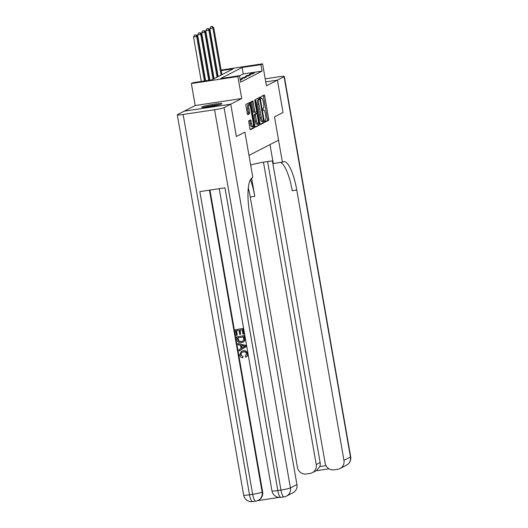 <?xml version="1.0" encoding="UTF-8"?>
<svg xmlns="http://www.w3.org/2000/svg" width="528" height="528" viewBox="0 0 528 528"><rect width="100%" height="100%" fill="white"/><g stroke="black" fill="none" stroke-linecap="round" stroke-linejoin="round"><path stroke-width="0.79" d="M264.832 121.348L265.188 122.126L268.6 120.377A1.294 0.343 81.4 0 0 268.699 118.945L264.713 96.089A1.294 0.343 81.4 0 0 264.198 94.974A1.294 0.343 81.4 0 0 264.172 94.981L260.779 96.73L261.07 98.512L261.525 98.281A4.138 1.096 81.4 0 1 261.624 98.248A4.138 1.096 81.4 0 1 263.261 101.818L263.591 103.719A4.138 1.096 81.4 0 1 263.281 108.313L262.772 109.54L263.129 110.319L263.591 110.088A4.138 1.096 81.4 0 1 263.683 110.055A4.138 1.096 81.4 0 1 265.32 113.626L265.65 115.533A4.138 1.096 81.4 0 1 265.34 120.12L264.832 121.348M221.602 103.983A10.283 0.884 -9.9 0 0 221.918 103.686A10.283 0.884 -9.9 0 0 212.995 104.359A10.283 0.884 -9.9 0 0 201.986 106.927A10.283 0.884 -9.9 0 0 201.663 107.224A10.283 0.884 -9.9 0 0 210.593 106.55A10.283 0.884 -9.9 0 0 221.602 103.983M248.899 120.767A1.294 0.343 81.4 0 0 248.8 122.199L249.916 128.608A1.294 0.343 81.4 0 0 250.43 129.723A1.294 0.343 81.4 0 0 250.457 129.716L254.225 127.776A1.294 0.343 81.4 0 0 254.324 126.344L250.331 103.488A1.294 0.343 81.4 0 0 249.823 102.373A1.294 0.343 81.4 0 0 249.79 102.386L246.028 104.32A1.294 0.343 81.4 0 0 245.929 105.758L247.282 113.5A1.294 0.343 81.4 0 0 247.79 114.616A1.294 0.343 81.4 0 0 247.823 114.609L249.434 113.777A1.294 0.343 81.4 0 0 249.533 112.345L248.86 108.504A3.458 0.911 81.4 0 1 249.196 104.643A3.458 0.911 81.4 0 1 250.569 107.62L253.196 122.668A3.458 0.911 81.4 0 1 252.853 126.529A3.458 0.911 81.4 0 1 251.486 123.545L251.051 121.037A1.294 0.343 81.4 0 0 250.536 119.922A1.294 0.343 81.4 0 0 250.51 119.935L248.899 120.767M272.402 160.908L325.156 463.201A7.907 7.597 -117.2 0 0 334.052 469.828L337.762 469.267A7.907 7.597 -117.2 0 0 343.952 460.37L350.453 457.024L284.077 76.718L277.411 80.15L283.041 112.49L277.398 80.157L266.422 85.807L262.588 63.815L260.964 64.654L262.093 71.122L240.629 82.17L239.501 75.702L237.877 76.534L191.36 83.53L192.991 82.691L211.847 79.86L233.303 68.812L221.232 70.627M241.712 98.525L195.202 105.521L184.226 111.17L230.743 104.174L236.366 136.514L244.919 132.119L236.386 136.514L230.743 104.174L241.712 98.525L237.877 76.534M224.063 107.613L230.723 104.181L184.213 111.177L177.547 114.609A7.907 0.68 -9.9 0 0 177.302 114.833A7.907 0.68 -9.9 0 0 183.137 114.477L214.566 109.751A7.907 0.68 -9.9 0 0 224.063 107.613L290.433 487.918L296.934 484.572L249.751 214.223A32.947 8.692 81.4 0 1 252.239 177.698L252.82 177.395L244.919 132.119L248.985 155.404L278.573 140.177L274.507 116.893L282.407 162.169L282.995 161.865A32.947 8.692 -98.6 0 1 283.741 161.621A32.947 8.692 -98.6 0 1 296.769 190.021L343.952 460.37M283.041 112.497L274.507 116.893L283.061 112.49M259.842 123.499A1.294 0.343 81.4 0 0 260.357 124.615A1.294 0.343 81.4 0 0 260.383 124.608L264.152 122.668A1.294 0.343 81.4 0 0 264.244 121.235L260.258 98.38A1.294 0.343 81.4 0 0 259.75 97.264A1.294 0.343 81.4 0 0 259.717 97.271L255.955 99.211A1.294 0.343 81.4 0 0 255.856 100.643L259.842 123.499M259.189 125.222L255.42 127.162A1.294 0.343 81.4 0 1 255.394 127.169A1.294 0.343 81.4 0 1 254.879 126.053L250.892 103.204A1.294 0.343 81.4 0 1 250.991 101.765L252.602 100.94A1.294 0.343 81.4 0 1 252.628 100.927A1.294 0.343 81.4 0 1 253.143 102.043L254.76 111.309A1.294 0.343 81.4 0 0 255.268 112.424A1.294 0.343 81.4 0 0 255.301 112.418L256.37 111.87A1.294 0.343 81.4 0 0 256.469 110.431L254.78 100.782L254.872 99.772L255.229 100.551L259.281 123.79A1.294 0.343 81.4 0 1 259.189 125.222L255.11 126.865M277.398 80.157L265.742 81.913L277.411 80.15M262.093 71.122L243.23 73.96L239.534 75.86M251.348 73.326L249.401 74.336L252.542 73.861L254.496 72.857L251.348 73.326L251.473 74.019M247.289 75.418L245.335 76.428L248.477 75.953L250.43 74.95L247.289 75.418L247.408 76.111M243.223 77.51L241.27 78.52L244.411 78.045L246.365 77.042L243.223 77.51L243.342 78.203M240.161 79.457L242.299 79.134L240.28 80.15M195.202 105.521L191.36 83.53M260.964 64.654L242.101 67.492L220.645 78.533L239.501 75.702M221.133 70.052L262.588 63.815M243.23 73.96L242.101 67.492M264.95 121.796L267.346 120.569A1.294 0.343 81.4 0 0 267.439 119.13L263.452 96.274A1.294 0.343 81.4 0 0 263.221 95.469M259.129 99.31L259.004 98.571A1.294 0.343 81.4 0 0 258.773 97.759M260.073 124.311L262.891 122.859A1.294 0.343 81.4 0 0 262.99 121.42L262.97 121.328M263.485 121.07L260.053 100.003L259.697 99.224L259.215 99.469A4.138 1.096 81.4 0 0 258.905 104.062L261.294 117.77A4.138 1.096 81.4 0 0 262.931 121.341A4.138 1.096 81.4 0 0 263.023 121.308L263.485 121.07M261.769 121.499A4.138 1.096 81.4 0 1 261.677 121.532A4.138 1.096 81.4 0 1 260.04 117.962L257.644 104.247A4.138 1.096 81.4 0 1 257.954 99.66L258.416 99.422M254.014 112.616L254.041 112.609A1.294 0.343 81.4 0 1 254.014 112.616A1.294 0.343 81.4 0 1 253.499 111.5L251.882 102.234A1.294 0.343 81.4 0 0 251.651 101.422M255.948 112.081L256.232 113.705M257.994 123.796L259.281 123.79M256.436 120.932A3.458 0.911 81.4 0 0 257.803 123.915A3.458 0.911 81.4 0 0 258.146 120.054L257.222 114.748A1.294 0.343 81.4 0 0 256.707 113.632A1.294 0.343 81.4 0 0 256.681 113.645L255.611 114.193A1.294 0.343 81.4 0 0 255.512 115.632L256.436 120.932L255.182 121.117A3.458 0.911 81.4 0 0 256.549 124.1L257.803 123.915M255.479 113.824A1.294 0.343 81.4 0 0 255.453 113.824A1.294 0.343 81.4 0 0 255.42 113.83L256.681 113.645M255.182 121.117L254.258 115.817A1.294 0.343 81.4 0 1 254.351 114.385L255.42 113.83M257.928 125.413A1.294 0.343 81.4 0 0 258.027 123.981M252.853 126.529L251.599 126.72A3.458 0.911 81.4 0 1 250.226 123.737L249.79 121.229A1.294 0.343 81.4 0 0 249.559 120.424M249.196 104.643L247.942 104.828A3.458 0.911 81.4 0 0 247.606 108.689L248.86 108.504M247.513 114.305L248.173 113.969A1.294 0.343 81.4 0 0 248.272 112.53L247.606 108.689M249.242 104.636L249.077 103.679A1.294 0.343 81.4 0 0 248.846 102.868M250.147 129.419L252.965 127.967A1.294 0.343 81.4 0 0 253.064 126.535L253.044 126.41M221.938 74.666L213.761 27.812L209.801 28.703L218.163 76.606M211.952 26.565L210.698 26.756L211.952 26.565L212.949 28.235L221.12 75.082M212.276 26.4L213.761 27.812M209.801 28.703L210.698 26.756M217.873 76.758L209.695 29.905L205.742 30.796L214.097 78.698M207.887 28.657L206.633 28.849L207.887 28.657L208.883 30.327L217.061 77.174M208.217 28.492L209.695 29.905M205.742 30.796L206.633 28.849M213.807 78.85L205.63 31.997L201.676 32.888L209.926 80.15M203.828 30.749L202.567 30.941L203.828 30.749L204.818 32.419L212.995 79.266M204.151 30.584L205.63 31.997M201.676 32.888L202.567 30.941M209.616 80.197L201.564 34.089L197.611 34.98L205.61 80.797M199.762 32.842L198.502 33.033L199.762 32.842L200.752 34.511L208.751 80.322M200.086 32.677L201.564 34.089M197.611 34.98L198.502 33.033M205.3 80.843L197.505 36.181L193.545 37.072L201.293 81.444M195.697 34.934L194.443 35.125L195.697 34.934L196.687 36.604L204.435 80.975M196.02 34.769L197.505 36.181M193.545 37.072L194.443 35.125M219.978 104.564A10.217 0.878 -9.9 0 0 203.795 107.389M204.679 107.323A8.897 0.766 170.1 0 1 219.12 104.801M250.668 165.053A14.83 1.274 170.1 0 1 272.831 160.868M282.407 162.169L273.293 163.535L269.986 144.593M263.459 162.182L316.232 464.541A7.907 7.597 -117.2 0 1 310.042 473.438L306.332 473.992A7.907 7.597 -117.2 0 1 297.436 467.366L250.252 197.01A32.947 8.692 -98.6 0 0 248.325 188.034M250.47 179.612A32.947 8.692 -98.6 0 1 254.78 196.33L251.605 178.134M284.077 76.718A7.907 0.68 -9.9 0 0 284.328 76.494A7.907 0.68 -9.9 0 0 278.487 76.85L265.208 78.844M267.597 161.522L320.133 462.535A7.907 7.597 62.8 0 1 319.796 466.567L325.994 465.637M280.5 162.452A32.947 8.692 -98.6 0 1 292.241 190.7L296.769 190.021M312.305 472.705L316.76 470.415L319.796 466.567M241.824 352.308L240.768 354.664L243.032 356.552L242.715 357.819C241.045 357.634 240.022 356.704 239.653 355.027L241.382 351.338L243.21 350.711C245.533 350.407 247.012 351.41 247.645 353.707C247.876 355.252 247.315 356.354 245.975 357.034M241.382 351.338L243.21 350.711M237.758 343.589L246.094 345.404L246.312 346.639L239.045 350.988L238.841 349.826L241.012 348.592L240.431 345.286L237.956 344.751L237.758 343.589L245.837 345.536L246.048 346.771L239.045 350.988M240.59 334.244L239.719 334.376L239.006 330.297L236.399 330.686L237.197 335.267L236.326 335.399L235.336 329.723L243.137 328.456L244.094 333.927L242.966 334.198L242.2 329.815L239.877 330.165L240.59 334.244L240.154 330.125M236.676 330.647L237.197 335.267M209.959 190.093L262.634 491.924A7.907 7.597 62.8 0 1 258.713 500.089L258.225 500.339A7.907 7.597 -117.2 0 0 262.152 492.175L262.634 491.924M257.532 500.656L279.114 497.409M236.584 336.89L244.391 335.623L244.985 339.662L244.642 340.87L243.349 342.065L241.507 342.685C239.098 343.055 237.62 342.052 237.072 339.669L236.584 336.89L244.127 335.755L244.721 339.794L244.378 341.009L243.091 342.197M296.934 484.572A7.907 7.597 62.8 0 1 293.014 492.736L286.513 496.082A7.907 7.597 -117.2 0 0 290.433 487.918A7.907 0.68 170.1 0 1 280.942 490.057L214.566 109.751M219.219 188.707L271.96 490.888A7.907 0.68 170.1 0 0 277.801 490.532A7.907 2.086 81.4 0 0 280.922 497.35L284.071 496.874A7.907 2.086 -98.6 0 1 280.942 490.057L277.801 490.532L224.968 187.836L199.828 191.618L252.655 494.314L249.513 494.782A7.907 0.68 170.1 0 1 243.672 495.139L177.302 114.833M235.336 329.723L243.137 328.456M242.88 328.594L243.83 334.066M237.646 337.854L238.781 341.207L241.336 341.59L242.708 341.187L243.791 339.86L243.448 336.983L237.646 337.854M237.923 337.814L239.039 341.075L241.593 341.451L242.827 341.121M243.586 345.965L241.362 345.484L241.824 348.13L245.071 346.282L243.586 345.965M241.652 345.55L242.081 347.985M242.946 350.843C245.276 350.546 246.754 351.542 247.388 353.846C247.612 355.384 247.058 356.492 245.711 357.166L245.296 356.103L246.503 353.925C245.989 352.275 244.867 351.615 243.144 351.938L241.692 352.374L240.768 354.664M240.504 354.796L243.032 356.552M246.127 356.954L245.711 357.166M242.774 356.69L242.715 357.819M262.97 110.18L263.591 110.088M263.452 96.274L264.713 96.089M267.439 119.13L268.699 118.945M267.346 120.569L268.6 120.377M259.004 98.571L260.258 98.38M262.99 121.42L264.244 121.235M262.891 122.859L264.152 122.668M257.954 99.66L259.215 99.469M257.644 104.247L258.905 104.062M260.04 117.962L261.294 117.77M251.882 102.234L253.143 102.043M253.499 111.5L254.76 111.309M254.76 100.624L255.229 100.551M254.351 114.385L255.611 114.193M254.258 115.817L255.512 115.632M249.79 121.229L251.051 121.037M250.226 123.737L251.486 123.545M248.272 112.53L249.533 112.345M248.173 113.969L249.434 113.777M249.077 103.679L250.331 103.488M253.064 126.535L254.324 126.344M252.965 127.967L254.225 127.776M254.78 196.33L250.252 197.01M316.232 464.541L320.133 462.535M350.453 457.024A7.907 7.597 62.8 0 1 346.526 465.188A7.907 7.907 0 0 0 350.698 456.799A7.907 0.68 170.1 0 1 350.453 457.024M183.137 114.477L249.513 494.782A7.907 2.086 81.4 0 0 252.641 501.6L255.783 501.125A7.907 2.086 -98.6 0 1 252.655 494.314A7.907 0.68 170.1 0 0 262.152 492.175L209.444 190.172M262.964 110.167L263.683 110.055M261.677 121.532L262.931 121.341M255.453 113.824L256.707 113.632M340.025 468.541L346.526 465.188M350.698 456.799L284.328 76.494M316.074 470.771L329.023 468.818M271.96 490.888A7.907 7.907 0 0 0 280.922 497.35M284.071 496.874A7.907 7.907 0 0 0 286.513 496.082M243.672 495.139A7.907 7.907 0 0 0 252.641 501.6M255.783 501.125A7.907 7.907 0 0 0 258.225 500.339"/></g></svg>
